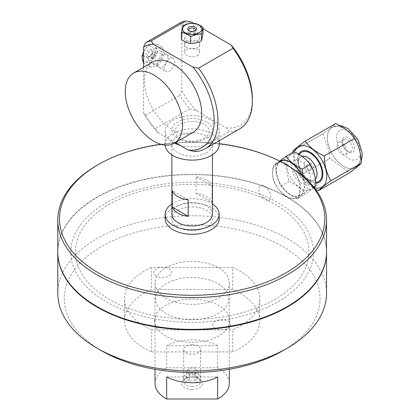 <?xml version="1.0" encoding="UTF-8"?>
<svg xmlns="http://www.w3.org/2000/svg" width="420" height="420" viewBox="0 0 420 420"><rect width="100%" height="100%" fill="white"/><g stroke="black" fill="none" stroke-linecap="round" stroke-linejoin="round"><path stroke-width="0.32" stroke-dasharray="2.1 1.58" d="M219.198 218.684A27.038 15.608 0 0 0 192.16 203.075A27.038 15.608 0 0 0 165.123 218.684M212.436 203.947A27.038 15.608 0 0 0 171.885 203.947M188.186 199.836L172.279 190.649M212.042 202.571L212.042 186.06A20.276 11.708 0 0 0 196.135 176.873L196.135 193.389A20.276 11.708 180 0 1 212.042 202.571L196.135 193.389M196.135 176.873L212.042 186.06M212.436 214.268A20.276 11.708 0 0 0 192.16 202.561A20.276 11.708 0 0 0 171.885 214.268M206.498 152.791A20.276 11.708 0 0 0 212.436 144.512A20.276 11.708 0 0 0 192.16 132.809A20.276 11.708 0 0 0 171.885 144.512A20.276 11.708 0 0 0 184.401 155.332A20.276 11.708 0 0 0 206.498 152.791M219.198 144.512A27.038 15.608 0 0 0 192.16 128.903A27.038 15.608 0 0 0 165.123 144.512A27.038 15.608 0 0 0 165.144 145.1M179.755 145.136A27.038 15.608 0 0 0 211.276 142.306A27.038 15.608 0 0 0 219.198 131.271A27.038 15.608 0 0 0 192.16 115.663A27.038 15.608 0 0 0 165.123 131.271A27.038 15.608 0 0 0 174.51 143.094M204.204 138.222A17.031 9.833 0 0 0 196.571 121.774A17.031 9.833 0 0 0 175.712 133.812A17.031 9.833 0 0 0 204.204 138.222M160.792 144.265A132.662 76.592 180 0 1 219.198 143.698M177.713 210.341A20.438 11.797 180 0 1 211.901 215.628A20.438 11.797 180 0 1 186.874 230.081A20.438 11.797 180 0 1 177.713 210.341M286.088 164.593L280.802 161.774A134.369 77.574 0 0 0 97.151 165.223M326.529 251.795A134.369 77.574 0 0 0 243.579 180.128A134.369 77.574 0 0 0 97.151 196.943A134.369 77.574 0 0 0 57.792 251.795M280.802 161.774C277.037 161.889 274.344 163.748 272.711 167.339L272.711 178.521C275.704 186.622 280.523 192.691 287.175 196.723C293.501 200.183 297.675 199.311 299.707 194.103L299.707 182.921C298.546 177.723 296.363 173.045 293.144 168.898M109.578 204.115A116.792 67.431 0 0 0 161.931 316.927A116.792 67.431 0 0 0 304.973 234.344A116.792 67.431 0 0 0 109.578 204.115M262.427 198.035A8.437 4.872 60 0 1 260.085 186.139A8.437 4.872 60 0 1 269.509 191.583A8.437 4.872 60 0 1 267.167 200.771L263.56 197.369L262.427 198.035M282.597 350.852A127.895 73.841 0 0 0 291.522 252.147A127.895 73.841 0 0 0 122.414 236.744A127.895 73.841 0 0 0 101.724 350.852M172.179 280.906A36.64 21.152 180 0 1 228.748 297.512A36.64 21.152 180 0 1 175.555 317.494A36.64 21.152 180 0 1 172.179 280.906M155.179 275.289A8.941 5.161 -0 0 0 170.646 274.811A8.941 5.161 -0 0 0 162.199 267.32A8.941 5.161 -0 0 0 155.179 275.289M214.153 327.621A8.941 5.161 -0 0 0 229.619 327.143A8.941 5.161 -0 0 0 221.172 319.651A8.941 5.161 -0 0 0 214.153 327.621M57.792 293.354A134.369 77.574 180 0 1 118.886 228.328A134.369 77.574 180 0 1 256.226 225.167A134.369 77.574 180 0 1 326.529 293.354M57.797 252.037A134.369 77.574 180 0 1 118.886 187.257A134.369 77.574 180 0 1 256.043 184.034A134.369 77.574 180 0 1 326.529 252.037M258.332 311.005A121.338 70.056 180 0 1 70.99 256.006A121.338 70.056 180 0 1 247.16 189.835A121.338 70.056 180 0 1 258.332 311.005M192.16 304.337A37.149 21.446 180 0 1 155.017 282.891A37.149 21.446 180 0 1 192.16 261.445A37.149 21.446 180 0 1 229.309 282.891A37.149 21.446 180 0 1 192.16 304.337M217.634 367.784L217.634 345.707A37.149 21.446 0 0 0 166.688 345.707L166.688 367.784L217.634 367.784A37.149 21.446 180 0 1 229.309 383.392M155.017 383.392A37.149 21.446 180 0 1 166.688 367.784M217.634 345.707L166.688 345.707M192.16 389.513A10.6 6.122 0 0 0 201.957 385.733A10.6 6.122 0 0 0 199.658 379.066A10.6 6.122 0 0 0 184.663 379.066A10.6 6.122 0 0 0 182.369 385.733A10.6 6.122 0 0 0 192.16 389.513M166.688 376.924L217.634 376.924M192.16 344.594A8.437 4.872 180 0 1 200.597 349.461A8.437 4.872 180 0 1 192.16 354.333A8.437 4.872 180 0 1 183.729 349.461A8.437 4.872 180 0 1 192.16 344.594M192.16 386.489A8.437 4.872 180 0 1 183.729 381.623A8.437 4.872 180 0 1 186.197 378.179A8.437 4.872 180 0 1 198.125 378.179A8.437 4.872 180 0 1 200.597 381.623A8.437 4.872 180 0 1 192.16 386.489M232.717 289.495L232.717 267.419A67.589 39.023 180 0 1 259.749 298.641A67.589 39.023 180 0 1 232.717 329.858L232.717 351.929L151.609 351.929A67.589 39.023 180 0 1 124.572 320.712A67.589 39.023 180 0 1 151.609 289.495L232.717 289.495A67.589 39.023 180 0 1 259.749 320.712A67.589 39.023 180 0 1 232.717 351.929M154.67 320.712A37.49 21.646 180 0 1 210.908 301.969A37.49 21.646 180 0 1 210.908 339.46A37.49 21.646 180 0 1 154.67 320.712M232.717 267.419L151.609 267.419L151.609 289.495M151.609 351.929L151.609 329.858L232.717 329.858M151.609 329.858A67.589 39.023 180 0 1 124.572 298.641A67.589 39.023 180 0 1 151.609 267.419M199.526 375.401A8.568 4.946 -0 0 0 184.684 375.517A8.568 4.946 -0 0 0 192.276 382.882A8.568 4.946 -0 0 0 199.526 375.401M189.304 380.882L195.153 380.835L198.009 377.89L195.017 374.987L189.168 375.029L186.312 377.979L189.304 380.882L189.304 373.926L186.312 371.028L189.168 368.078L195.017 368.036L198.009 370.939L195.153 373.884L189.304 373.926M195.017 374.987L195.017 368.036M198.009 377.89L198.009 370.939M189.168 375.029L189.168 368.078M186.312 377.979L186.312 371.028M195.153 380.835L195.153 373.884M198.077 55.052A7.46 4.31 180 0 1 189.761 56.511A7.46 4.31 180 0 1 184.7 52.432A7.46 4.31 180 0 1 192.16 48.121A7.46 4.31 180 0 1 199.621 52.432A7.46 4.31 180 0 1 198.077 55.052M198.077 40.388A7.46 4.31 180 0 1 189.761 41.843A7.46 4.31 180 0 1 184.7 37.763A7.46 4.31 180 0 1 192.16 33.453A7.46 4.31 180 0 1 199.621 37.763A7.46 4.31 180 0 1 198.077 40.388M181.346 39.343L182.879 32.645L182.879 25.82M189.504 33.038A3.355 1.937 0 0 0 188.811 34.22A3.355 1.937 0 0 0 192.16 36.151A3.355 1.937 0 0 0 195.515 34.22A3.355 1.937 0 0 0 193.237 32.387A3.355 1.937 0 0 0 189.504 33.038M189.452 30.986A3.355 1.937 0 0 0 189.793 31.217A3.355 1.937 0 0 0 194.534 31.217A3.355 1.937 0 0 0 194.87 30.986M182.879 32.645C186.48 32.781 190.087 31.92 193.694 30.061L193.694 23.236M193.694 30.061C196.791 32.429 199.883 33.8 202.981 34.178M160.802 51.256A7.46 4.31 120 0 0 160.55 51.088A7.46 4.31 120 0 0 153.09 55.398A7.46 4.31 120 0 0 153.09 64.013A7.46 4.31 120 0 0 160.419 59.929A7.46 4.31 120 0 0 160.802 51.256M173.507 58.59A7.46 4.31 120 0 0 173.25 58.422A7.46 4.31 120 0 0 165.79 62.727A7.46 4.31 120 0 0 165.79 71.348A7.46 4.31 120 0 0 173.119 67.263A7.46 4.31 120 0 0 173.507 58.59M154.376 48.573L148.465 45.16C150.213 44.195 152.822 43.727 156.292 43.759C155.957 46.085 156.482 48.914 157.868 52.232L163.779 55.645C164.115 53.319 163.59 50.495 162.204 47.171C160.456 48.137 157.847 48.605 154.376 48.573C153.153 52.364 151.074 55.655 148.124 58.448L143.603 55.839M162.204 47.171L156.292 43.759M143.603 51.681L148.465 45.16M148.124 58.448C149.515 61.772 150.04 64.596 149.704 66.927L143.792 63.515L143.603 63.037M149.704 66.927C153.174 66.953 155.783 66.486 157.526 65.52L151.62 62.113C148.145 62.081 145.535 62.549 143.792 63.515M148.176 56.422A3.355 1.937 -60 0 1 148.349 52.521A3.355 1.937 -60 0 1 151.641 50.689A3.355 1.937 -60 0 1 152.334 52.222A3.355 1.937 -60 0 1 149.966 56.327A3.355 1.937 -60 0 1 148.286 56.495A3.355 1.937 -60 0 1 148.176 56.422M151.961 58.606A3.355 1.937 -60 0 1 152.135 54.71A3.355 1.937 -60 0 1 155.426 52.873A3.355 1.937 -60 0 1 155.426 56.747A3.355 1.937 -60 0 1 152.072 58.679A3.355 1.937 -60 0 1 151.961 58.606M154.287 45.055A9.581 5.528 120 0 0 142.769 54.28A9.581 5.528 120 0 0 150.465 60.071A9.581 5.528 120 0 0 154.287 45.055M157.868 52.232C154.922 55.03 152.838 58.322 151.62 62.113M146.785 56.905A4.473 2.583 120 0 0 149.173 56.784A4.473 2.583 120 0 0 152.334 51.308A4.473 2.583 120 0 0 148.066 50.353A4.473 2.583 120 0 0 146.785 56.905M153.358 57.734C152.785 56.275 153.321 55.167 154.97 54.406C156.046 56.028 155.51 57.136 153.358 57.734M157.526 65.52C160.472 62.727 162.556 59.435 163.779 55.645M280.466 161.249A19.735 11.393 -120 0 0 281.384 185.54A19.735 11.393 -120 0 0 300.2 195.431A19.735 11.393 -120 0 0 301.392 174.899M283.238 162.992A19.735 11.393 -120 0 0 276.644 163.453A19.735 11.393 -120 0 0 277.562 187.745A19.735 11.393 -120 0 0 296.378 197.642A19.735 11.393 -120 0 0 299.964 184.028A19.735 11.393 -120 0 0 289.926 166.892M315.373 179.035A13.319 7.691 60 0 1 307.661 179.214A13.319 7.691 60 0 1 301.623 173.192A13.319 7.691 60 0 1 298.242 162.897A13.319 7.691 60 0 1 302.075 156.356M299.45 154.634A16.9 9.755 -120 0 0 298.242 159.978A16.9 9.755 -120 0 0 302.531 173.04A16.9 9.755 -120 0 0 310.191 180.673A16.9 9.755 -120 0 0 315.751 182.296M286.918 165.076A20.013 11.555 -120 0 0 291.968 179.461A20.013 11.555 -120 0 0 313.194 187.546A20.013 11.555 -120 0 0 306.28 160.004A20.013 11.555 -120 0 0 287.233 160.608M287.185 160.823A20.013 11.555 -120 0 0 286.902 164.666M292.21 163.453A13.246 7.649 -120 0 0 295.034 176.993A13.246 7.649 -120 0 0 307.661 183.629A13.246 7.649 -120 0 0 307.661 168.336A13.246 7.649 -120 0 0 294.415 160.687A13.246 7.649 -120 0 0 292.278 163.275M302.148 156.408A13.246 7.649 -120 0 0 301.04 156.865A13.246 7.649 -120 0 0 301.655 173.166A13.246 7.649 -120 0 0 314.286 179.807A13.246 7.649 -120 0 0 315.357 178.946M314.05 187.425L305.345 194.197C301.633 188.969 296.195 184.737 289.034 181.503L285.322 164.157M285.122 163.711L283.39 160.351M283.337 160.262C288.603 156.418 292.142 153.573 293.953 151.725M279.673 161.123L275.415 164.84L283.143 160.377M313.682 186.974L308.033 190.234L303.025 176.243M275.415 164.84C275.583 172.914 277.483 179.996 281.106 186.081L289.034 181.503M281.106 186.081C284.818 191.31 290.257 195.541 297.418 198.776L305.345 194.197M297.418 198.776C299.229 196.928 302.768 194.077 308.033 190.234M279.935 161.254A20.013 11.555 -120 0 0 281.264 185.64A20.013 11.555 -120 0 0 300.053 195.825A20.013 11.555 -120 0 0 301.681 175.13M305.944 170.037A6.893 3.98 60 0 1 307.393 161.27A6.893 3.98 60 0 1 313.871 171.26A6.893 3.98 60 0 1 305.944 170.037M310.59 166.299A3.355 1.937 60 0 1 309.881 170.562A3.355 1.937 60 0 1 306.731 165.706A3.355 1.937 60 0 1 310.59 166.299M294.52 151.993A23.331 13.472 -120 0 0 299.665 175.355A23.331 13.472 -120 0 0 314.207 187.625M315.819 183.131A17.839 10.301 60 0 1 302.153 173.355A17.839 10.301 60 0 1 298.746 154.219M292.897 152.334L299.481 175.865L315.368 189.126M299.481 175.865A27.311 15.771 -120 0 0 299.486 175.87A27.311 15.771 -120 0 0 299.486 175.875L315.389 166.682L299.486 175.875M329.49 152.911L323.237 133.549L292.84 151.1L323.237 133.544C329.375 129.061 333.501 125.743 335.617 123.585M318.507 190.68L348.905 173.135L347.387 171.203L329.884 158.329L320.297 163.863L329.879 158.319L329.49 152.927M319.772 164.162L315.431 166.672L319.767 164.152M354.27 138.605A23.331 13.472 -120 0 0 332.22 127.213A23.331 13.472 -120 0 0 331.065 152.003A23.331 13.472 -120 0 0 333.312 155.93A23.331 13.472 -120 0 0 351.687 168.709A23.331 13.472 -120 0 0 358.418 164.829A23.331 13.472 -120 0 0 354.275 138.616M331.091 152.003A23.289 13.445 -120 0 0 333.328 155.915A23.289 13.445 -120 0 0 351.76 168.667M351.776 168.667A23.289 13.445 -120 0 0 355.53 167.591A23.289 13.445 -120 0 0 358.344 164.876M358.355 164.861A23.289 13.445 -120 0 0 354.254 138.626A23.289 13.445 -120 0 0 332.246 127.249A23.289 13.445 -120 0 0 331.086 151.993M351.409 140.27A8.647 4.993 60 0 1 352.396 141.619A8.647 4.993 60 0 1 354.223 150.497A8.647 4.993 60 0 1 348.474 151.83A8.647 4.993 60 0 1 343.114 145.063A8.647 4.993 60 0 1 342.363 141.241A8.647 4.993 60 0 1 351.404 140.259M342.82 145.231A7.025 4.058 -120 0 0 347.33 151.168A7.025 4.058 -120 0 0 350.842 151.515A7.025 4.058 -120 0 0 350.516 142.868A7.025 4.058 -120 0 0 349.409 141.424M349.403 141.414A7.025 4.058 -120 0 0 343.817 139.351A7.025 4.058 -120 0 0 342.363 142.564A7.025 4.058 -120 0 0 342.815 145.22M345.161 145.96A7.025 4.058 60 0 1 345.487 154.607A7.025 4.058 60 0 1 337.465 148.323A7.025 4.058 60 0 1 338.462 142.438A7.025 4.058 60 0 1 344.048 144.506A7.025 4.058 60 0 1 345.161 145.96M191.336 22.029A58.128 33.558 -120 0 0 181.839 24.927L179.928 22.937M239.783 128.825A60.832 35.123 60 0 1 229.073 131.67L226.359 127.895L196.192 110.481L189.661 108.917A60.832 35.123 60 0 1 179.928 95.356L181.839 91.161L181.839 24.927M193.426 23.231L202.981 28.749M226.359 127.895A58.128 33.558 -120 0 0 252.378 98.768M181.839 91.161A58.128 33.558 -120 0 0 196.192 110.481M186.895 47.618A7.45 4.3 180 0 1 190.234 40.42A7.45 4.3 180 0 1 199.358 45.691A7.45 4.3 180 0 1 186.895 47.618M194.659 151.536L229.073 131.67M143.603 113.237L145.514 115.222A60.832 35.123 -120 0 0 155.248 128.782L157.962 132.557A58.128 33.558 60 0 1 143.603 113.237L143.603 67.284M145.514 115.222L179.928 95.356M167.99 57.913A7.45 4.3 120 0 0 160.088 57.209A7.45 4.3 120 0 0 160.088 67.746A7.45 4.3 120 0 0 167.99 57.913M157.962 132.557L175.361 142.601M152.77 61.992A40.551 23.415 -120 0 0 146.554 94.489A40.551 23.415 -120 0 0 173.045 130.226A40.551 23.415 -120 0 0 193.321 132.237M189.661 108.917L155.248 128.782M206.509 121.942A20.286 11.713 0 0 0 172.567 127.197A20.286 11.713 0 0 0 197.41 141.54A20.286 11.713 0 0 0 206.509 121.942M340.862 150.901A16.8 9.702 -120 0 0 360.181 153.883A16.8 9.702 -120 0 0 344.389 129.533A16.8 9.702 -120 0 0 340.862 150.901M212.436 154.838L212.436 144.512M171.885 154.838L171.885 144.512M219.198 140.71L219.198 131.271M165.123 144.512L165.123 131.271M155.017 282.891L155.017 369.296M229.309 282.891L229.309 369.296M183.729 349.461L183.729 381.623M200.597 349.461L200.597 381.623M186.197 378.179L184.663 379.066M198.125 378.179L199.658 379.066M259.749 320.712L259.749 298.641M124.572 320.712L124.572 298.641M184.7 37.763L184.7 52.432M199.621 37.763L199.621 52.432M195.515 34.22L195.515 29.846M188.811 34.22L188.811 29.846M194.534 31.217L195.321 30.76M189.793 31.217L189 30.76M153.09 64.013L165.79 71.348M160.55 51.088L173.25 58.422M155.426 52.873L151.641 50.689M152.072 58.679L148.286 56.495M152.334 52.222L152.334 51.308M149.966 56.327L149.173 56.784M280.214 161.396L276.644 163.453M300.2 195.431L296.378 197.642M307.661 179.214L310.191 180.673M298.242 162.897L298.242 159.978M301.04 156.865L294.415 160.687M314.286 179.807L307.661 183.629M355.53 167.591L360.696 161.852L361.163 160.739M339.691 125.638L332.246 127.249M347.33 151.168L348.474 151.83M342.363 142.564L342.363 141.241M343.817 139.351L338.462 142.438M350.842 151.515L345.487 154.607"/><path stroke-width="0.63" d="M171.885 203.947A27.038 15.608 0 0 0 165.123 214.268L165.123 218.684A27.038 15.608 0 0 0 181.813 233.105A27.038 15.608 0 0 0 211.276 229.719A27.038 15.608 0 0 0 219.198 218.684L219.198 214.268A27.038 15.608 0 0 0 212.436 203.947M165.123 214.268A27.038 15.608 0 0 0 181.813 228.69A27.038 15.608 0 0 0 211.276 225.304A27.038 15.608 0 0 0 219.198 214.268M172.279 207.16L172.279 190.649A20.276 11.708 0 0 0 188.186 199.836L188.186 216.347A20.276 11.708 180 0 1 172.279 207.16L188.186 216.347M171.885 154.838L171.885 214.268A20.276 11.708 0 0 0 184.401 225.083A20.276 11.708 0 0 0 206.498 222.547A20.276 11.708 0 0 0 212.436 214.268L212.436 154.838M165.144 145.1A27.038 15.608 0 0 0 182.285 159.043A27.038 15.608 0 0 0 211.276 155.552A27.038 15.608 0 0 0 219.198 144.512L219.198 140.71M174.51 143.094A27.038 15.608 0 0 0 179.755 145.136M219.198 143.698A132.662 76.592 180 0 1 279.678 161.123A132.662 76.592 180 0 1 285.968 164.525A132.662 76.592 180 0 1 285.968 272.843A132.662 76.592 180 0 1 98.354 272.843A132.662 76.592 180 0 1 98.354 164.525A132.662 76.592 180 0 1 160.792 144.265M98.354 164.525L97.146 165.223A134.369 77.574 0 0 0 97.146 165.223A134.369 77.574 0 0 0 57.792 220.075A134.369 77.574 0 0 0 192.16 297.649A134.369 77.574 0 0 0 326.529 220.075A134.369 77.574 0 0 0 293.144 168.898L286.088 164.593M57.792 220.075L57.792 251.795A134.369 77.574 0 0 0 192.16 329.369A134.369 77.574 0 0 0 326.529 251.795L326.529 220.075M97.146 348.206L101.724 350.852A127.895 73.841 0 0 0 282.597 350.852L287.175 348.206A134.369 77.574 180 0 1 97.146 348.206A134.369 77.574 180 0 1 57.792 293.354L57.792 252.284A134.369 77.574 180 0 1 57.797 252.037M326.529 252.037A134.369 77.574 180 0 1 326.529 252.284L326.529 293.354A134.369 77.574 180 0 1 287.175 348.206M326.529 252.284A134.369 77.574 180 0 1 192.16 329.858A134.369 77.574 180 0 1 57.792 252.284M166.688 399L166.688 376.924A37.149 21.446 0 0 0 192.16 382.762A37.149 21.446 0 0 0 217.634 376.924L217.634 399L166.688 399A37.149 21.446 180 0 1 155.017 383.392L155.017 369.296M229.309 369.296L229.309 383.392A37.149 21.446 180 0 1 217.634 399M190.628 43.46L190.628 36.635C194.234 34.781 197.841 33.92 201.448 34.052L202.981 27.353L202.981 34.178L201.448 40.877C197.841 42.735 194.234 43.596 190.628 43.46C187.535 43.087 184.438 41.711 181.346 39.343L181.346 32.519C184.438 32.896 187.535 34.267 190.628 36.635M201.448 40.877L201.448 34.052M202.981 27.353C199.883 24.985 196.791 23.614 193.694 23.236C190.087 23.1 186.48 23.961 182.879 25.82L181.346 32.519M194.87 30.986A3.355 1.937 0 0 0 195.515 29.846A3.355 1.937 0 0 0 193.237 28.014A3.355 1.937 0 0 0 189.504 28.67A3.355 1.937 0 0 0 188.811 29.846A3.355 1.937 0 0 0 189.452 30.986M188.617 27.363A4.473 2.583 180 0 1 195.111 26.996A4.473 2.583 180 0 1 195.321 30.76A4.473 2.583 180 0 1 189 30.76A4.473 2.583 180 0 1 188.617 27.363M199.757 32.303A9.581 5.528 180 0 1 183.309 31.049A9.581 5.528 180 0 1 193.415 23.452A9.581 5.528 180 0 1 199.757 32.303M143.603 55.839L142.217 55.036L143.603 51.681M143.792 63.515C142.406 60.191 141.881 57.367 142.217 55.036M301.392 174.899A19.735 11.393 -120 0 0 280.466 161.249L280.214 161.396M289.926 166.892A19.735 11.393 -120 0 0 283.238 162.992M302.075 156.356A13.319 7.691 60 0 1 314.244 164.357A13.319 7.691 60 0 1 315.373 179.035M315.751 182.296A16.9 9.755 -120 0 0 318.507 161.768A16.9 9.755 -120 0 0 299.45 154.634M286.902 164.666A20.013 11.555 -120 0 0 286.918 165.076M315.357 178.946A13.246 7.649 -120 0 0 314.213 164.383A13.246 7.649 -120 0 0 302.148 156.408M285.322 164.157L285.122 163.711M283.39 160.351L283.584 160.083M303.025 176.243L302.337 168.998C295.176 165.758 289.737 161.527 286.025 156.298L293.953 151.725C301.119 154.959 306.553 159.191 310.264 164.419C313.887 170.504 315.788 177.581 315.961 185.656L314.05 187.425M286.025 156.298L279.673 161.123M302.337 168.998L310.264 164.419M315.961 185.656L313.682 186.974M301.681 175.13A20.013 11.555 -120 0 0 279.935 161.254M314.207 187.625A23.331 13.472 -120 0 0 322.282 160.771A23.331 13.472 -120 0 0 294.52 151.993M298.746 154.219A17.839 10.301 60 0 1 319.006 161.432A17.839 10.301 60 0 1 315.819 183.131M315.368 189.126L318.507 190.68A27.311 15.771 -120 0 0 318.512 190.685C320.628 188.522 324.755 185.204 330.892 180.721A27.311 15.771 -120 0 0 330.897 180.716C326.671 173.618 324.455 165.365 324.256 155.946A27.311 15.771 -120 0 0 324.245 155.941C315.898 152.166 309.556 147.231 305.23 141.131A27.311 15.771 -120 0 0 305.219 141.131C299.082 145.614 294.956 148.932 292.84 151.09A27.311 15.771 -120 0 0 292.84 151.1L292.897 152.334M330.892 180.721L361.289 163.175C359.173 165.333 355.047 168.651 348.91 173.135L318.512 190.685M324.256 155.946L354.648 138.401C358.874 145.493 361.09 153.752 361.289 163.165L330.897 180.716M305.23 141.131L335.622 123.585C343.975 127.36 350.317 132.295 354.643 138.39L324.245 155.941M335.622 123.585A27.311 15.771 -120 0 0 335.617 123.585L305.219 141.131M319.767 164.152L320.292 163.847L319.772 164.162M151.326 40.866L185.734 21A60.832 35.123 60 0 0 179.928 22.937L145.514 42.803L143.603 46.998A58.128 33.558 60 0 1 153.101 44.1L151.326 40.866A60.832 35.123 -120 0 0 145.514 42.803M185.734 21L191.336 22.029L193.426 23.231M202.981 28.749L231.221 45.055L233 48.29A60.832 35.123 60 0 1 252.378 100.979A60.832 35.123 60 0 1 239.783 128.825L205.37 148.691A60.832 35.123 -120 0 0 198.587 68.156L192.985 67.127L153.101 44.1M252.378 100.979L252.378 98.768A58.128 33.558 -120 0 0 231.221 45.055M233 48.29L198.587 68.156M175.361 142.601L188.129 149.972L194.659 151.536A60.832 35.123 -120 0 0 205.37 148.691M143.603 46.998L143.603 67.284M192.985 67.127A58.128 33.558 60 0 1 214.058 123.895A58.128 33.558 60 0 1 188.129 149.972M174.206 143.273L193.321 132.237A40.551 23.415 -120 0 0 193.321 85.407A40.551 23.415 -120 0 0 152.77 61.992L133.649 73.033A40.551 23.415 -120 0 0 127.433 105.525A40.551 23.415 -120 0 0 153.925 141.262A40.551 23.415 -120 0 0 174.206 143.273A40.551 23.415 -120 0 0 174.206 96.442A40.551 23.415 -120 0 0 133.649 73.033M361.163 160.739L361.988 157.616L362.208 152.754L357.966 139.424L348.353 128.84L342.452 126.116L339.691 125.638"/></g></svg>
